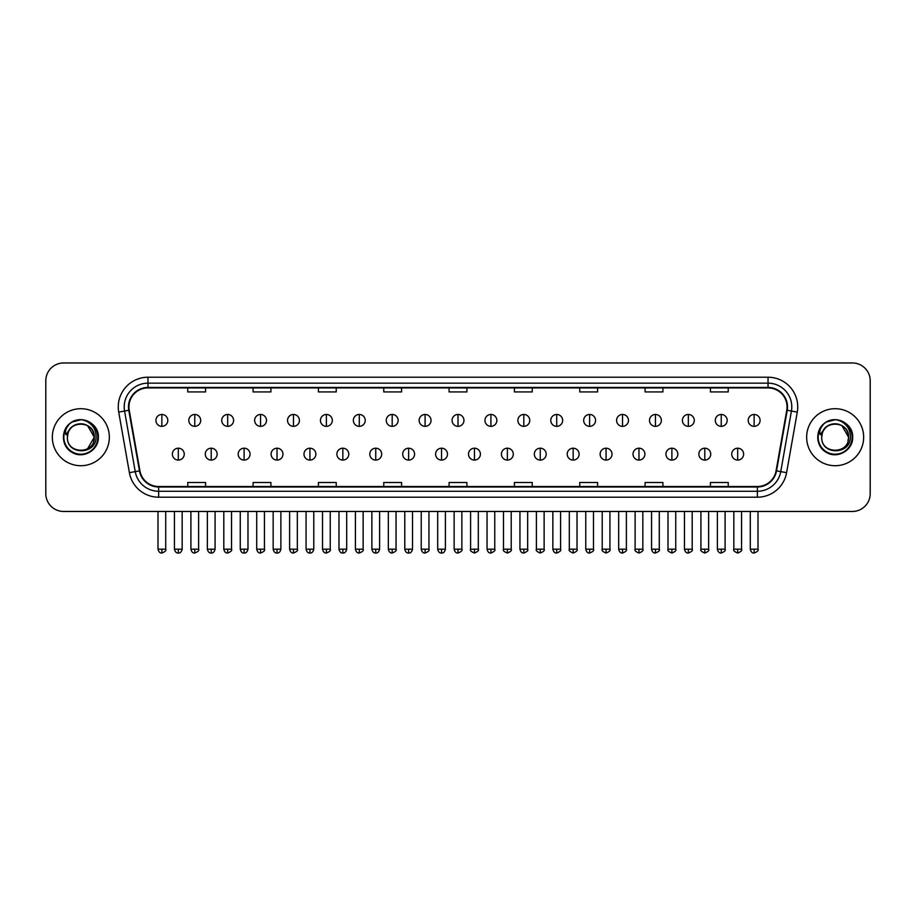<?xml version="1.0" encoding="UTF-8"?>
<svg xmlns="http://www.w3.org/2000/svg" width="916" height="916" viewBox="0 0 916 916"><rect width="100%" height="100%" fill="white"/><g stroke="black" fill="none" stroke-linecap="round" stroke-linejoin="round"><path stroke-width="1.37" d="M52.338 437.207A28.511 28.511 0 0 0 80.848 465.717A28.511 28.511 0 0 0 109.347 437.207A28.511 28.511 0 0 0 80.848 408.708A28.511 28.511 0 0 0 52.338 437.207A28.511 28.511 0 0 0 80.848 465.717A28.511 28.511 0 0 0 109.347 437.207A28.511 28.511 0 0 0 80.848 408.708A28.511 28.511 0 0 0 52.338 437.207M806.653 437.207A28.511 28.511 0 0 0 835.152 465.717A28.511 28.511 0 0 0 863.662 437.207A28.511 28.511 0 0 0 835.152 408.708A28.511 28.511 0 0 0 806.653 437.207A28.511 28.511 0 0 0 835.152 465.717A28.511 28.511 0 0 0 863.662 437.207A28.511 28.511 0 0 0 835.152 408.708A28.511 28.511 0 0 0 806.653 437.207M128.95 406.922A19.007 19.007 0 0 1 147.957 387.915L768.043 387.915A19.007 19.007 0 0 1 786.764 410.219L776.081 470.801A19.007 19.007 0 0 1 757.36 486.51L158.64 486.51A19.007 19.007 0 0 1 139.919 470.801L129.236 410.219A19.007 19.007 0 0 1 128.95 406.922M128.48 406.922A19.476 19.476 0 0 0 128.778 410.299L139.461 470.881A19.476 19.476 0 0 0 158.64 486.98L757.36 486.98A19.476 19.476 0 0 0 776.539 470.881L787.222 410.299A19.476 19.476 0 0 0 768.043 387.434L147.957 387.434A19.476 19.476 0 0 0 128.48 406.922M118.714 412.074A29.701 29.701 0 0 1 147.957 377.22L768.043 377.22A29.701 29.701 0 0 1 797.286 412.074L786.604 472.656A29.701 29.701 0 0 1 757.36 497.205L158.64 497.205A29.701 29.701 0 0 1 129.396 472.656L118.714 412.074L124.565 411.044A23.759 23.759 0 0 1 147.957 383.163L768.043 383.163A23.759 23.759 0 0 1 791.435 411.044L780.753 471.625A23.759 23.759 0 0 1 757.36 491.262L158.64 491.262A23.759 23.759 0 0 1 135.247 471.625L124.565 411.044A23.759 23.759 0 0 1 124.198 406.922M870.2 380.781A17.816 17.816 0 0 0 852.384 362.965L63.616 362.965A17.816 17.816 0 0 0 45.8 380.781L45.8 493.632A17.816 17.816 0 0 0 63.616 511.46L852.384 511.46A17.816 17.816 0 0 0 870.2 493.632L870.2 380.781L870.2 493.632M776.539 470.881L780.753 471.625L791.435 411.044L797.286 412.074M449.092 387.915L449.092 391.934L466.908 391.934L466.908 387.915M383.758 387.915L383.758 391.934L401.574 391.934L401.574 387.915M318.425 387.915L318.425 391.934L336.241 391.934L336.241 387.915M253.091 387.915L253.091 391.934L270.907 391.934L270.907 387.915M187.757 387.915L187.757 391.934L205.573 391.934L205.573 387.915M514.426 387.915L514.426 391.934L532.242 391.934L532.242 387.915M579.759 387.915L579.759 391.934L597.576 391.934L597.576 387.915M645.093 387.915L645.093 391.934L662.909 391.934L662.909 387.915M710.427 387.915L710.427 391.934L728.243 391.934L728.243 387.915M466.908 486.51L466.908 482.492L449.092 482.492L449.092 486.51M401.574 486.51L401.574 482.492L383.758 482.492L383.758 486.51M336.241 486.51L336.241 482.492L318.425 482.492L318.425 486.51M270.907 486.51L270.907 482.492L253.091 482.492L253.091 486.51M205.573 486.51L205.573 482.492L187.757 482.492L187.757 486.51M532.242 486.51L532.242 482.492L514.426 482.492L514.426 486.51M597.576 486.51L597.576 482.492L579.759 482.492L579.759 486.51M662.909 486.51L662.909 482.492L645.093 482.492L645.093 486.51M728.243 486.51L728.243 482.492L710.427 482.492L710.427 486.51M45.8 380.781L45.8 493.632M852.384 362.965L63.616 362.965M63.616 511.46L852.384 511.46M161.857 414.467A5.943 5.943 0 0 0 155.915 420.398A5.943 5.943 0 0 0 161.857 426.341A5.943 5.943 0 0 0 167.8 420.398A5.943 5.943 0 0 0 161.857 414.467L161.857 426.341A5.943 5.943 0 0 0 167.8 420.398A5.943 5.943 0 0 0 161.857 414.467M178.311 448.199A5.943 5.943 0 0 0 172.368 454.141A5.943 5.943 0 0 0 178.311 460.084A5.943 5.943 0 0 0 184.253 454.141A5.943 5.943 0 0 0 178.311 448.199L178.311 460.084A5.943 5.943 0 0 0 184.253 454.141A5.943 5.943 0 0 0 178.311 448.199M194.764 414.467A5.943 5.943 0 0 0 188.822 420.398A5.943 5.943 0 0 0 194.764 426.341A5.943 5.943 0 0 0 200.707 420.398A5.943 5.943 0 0 0 194.764 414.467L194.764 426.341A5.943 5.943 0 0 0 200.707 420.398A5.943 5.943 0 0 0 194.764 414.467M227.672 414.467A5.943 5.943 0 0 0 221.729 420.398A5.943 5.943 0 0 0 227.672 426.341A5.943 5.943 0 0 0 233.603 420.398A5.943 5.943 0 0 0 227.672 414.467L227.672 426.341A5.943 5.943 0 0 0 233.603 420.398A5.943 5.943 0 0 0 227.672 414.467M260.568 414.467A5.943 5.943 0 0 0 254.637 420.398A5.943 5.943 0 0 0 260.568 426.341A5.943 5.943 0 0 0 266.51 420.398A5.943 5.943 0 0 0 260.568 414.467L260.568 426.341A5.943 5.943 0 0 0 266.51 420.398A5.943 5.943 0 0 0 260.568 414.467M293.475 414.467A5.943 5.943 0 0 0 287.532 420.398A5.943 5.943 0 0 0 293.475 426.341A5.943 5.943 0 0 0 299.418 420.398A5.943 5.943 0 0 0 293.475 414.467L293.475 426.341A5.943 5.943 0 0 0 299.418 420.398A5.943 5.943 0 0 0 293.475 414.467M211.218 448.199A5.943 5.943 0 0 0 205.276 454.141A5.943 5.943 0 0 0 211.218 460.084A5.943 5.943 0 0 0 217.149 454.141A5.943 5.943 0 0 0 211.218 448.199L211.218 460.084A5.943 5.943 0 0 0 217.149 454.141A5.943 5.943 0 0 0 211.218 448.199M244.114 448.199A5.943 5.943 0 0 0 238.183 454.141A5.943 5.943 0 0 0 244.114 460.084A5.943 5.943 0 0 0 250.057 454.141A5.943 5.943 0 0 0 244.114 448.199L244.114 460.084A5.943 5.943 0 0 0 250.057 454.141A5.943 5.943 0 0 0 244.114 448.199M277.021 448.199A5.943 5.943 0 0 0 271.09 454.141A5.943 5.943 0 0 0 277.021 460.084A5.943 5.943 0 0 0 282.964 454.141A5.943 5.943 0 0 0 277.021 448.199L277.021 460.084A5.943 5.943 0 0 0 282.964 454.141A5.943 5.943 0 0 0 277.021 448.199M68.036 433.176L67.395 437.207C66.662 455.447 96.157 455.115 96.066 437.207C96.123 429.81 92.814 424.429 86.15 421.074L82.131 419.746C77.287 419.459 73.028 420.891 69.33 424.016L66.902 427.486C65.437 429.982 65.105 432.398 65.941 434.734L70.269 428.322C74.288 424.291 79.085 422.963 84.65 424.337A13.431 13.431 0 0 0 68.036 433.176L67.418 437.207C66.593 419.894 95.092 419.894 94.268 437.207L87.558 448.84M67.418 437.207C66.593 419.894 95.092 419.894 94.268 437.207C93.856 430.76 90.65 426.467 84.65 424.337L87.558 425.585L94.268 437.207C95.092 454.531 66.593 454.531 67.418 437.207C66.593 419.894 95.092 419.894 94.268 437.207L93.604 441.397M69.364 423.982L72.089 422.047L80.974 419.7L72.089 422.047L69.364 423.982L72.089 422.047L80.974 419.7L72.089 422.047L69.364 423.982L72.089 422.047L80.974 419.7M69.33 424.016C79.532 414.009 99.168 422.7 98.356 437.207C98.951 450.157 83.001 459.363 72.089 452.378C60.582 446.424 60.582 428.001 72.089 422.047C83.001 415.062 98.951 424.268 98.356 437.207C98.951 450.157 83.001 459.363 72.089 452.378C60.582 446.424 60.582 428.001 72.089 422.047C83.001 415.062 98.951 424.268 98.356 437.207C98.951 450.157 83.001 459.363 72.089 452.378C60.582 446.424 60.582 428.001 72.089 422.047C83.001 415.062 98.951 424.268 98.356 437.207C98.951 450.157 83.001 459.363 72.089 452.378C60.582 446.424 60.582 428.001 72.089 422.047C83.001 415.062 98.951 424.268 98.356 437.207C98.951 450.157 83.001 459.363 72.089 452.378C60.582 446.424 60.582 428.001 72.089 422.047C81.169 417.81 88.886 419.539 95.241 427.245M822.35 433.176L821.709 437.207C820.976 455.447 850.472 455.115 850.38 437.207C850.437 429.81 847.128 424.429 840.464 421.074L836.445 419.746C831.602 419.459 827.343 420.891 823.644 424.016L821.217 427.486C819.751 429.982 819.419 432.398 820.255 434.734L824.583 428.322C828.602 424.291 833.4 422.963 838.964 424.337A13.431 13.431 0 0 0 822.35 433.176L821.732 437.207C820.908 419.894 849.407 419.894 848.582 437.207C849.407 454.531 820.908 454.531 821.732 437.207C820.908 419.894 849.407 419.894 848.582 437.207L847.918 441.397M848.582 437.207C848.17 430.76 844.964 426.467 838.964 424.337L841.873 425.585L848.582 437.207C849.407 419.894 820.908 419.894 821.732 437.207M849.556 427.245C843.201 419.539 835.484 417.81 826.404 422.047C814.897 428.001 814.897 446.424 826.404 452.378C837.316 459.363 853.265 450.157 852.67 437.207C853.265 424.268 837.316 415.062 826.404 422.047C814.897 428.001 814.897 446.424 826.404 452.378C837.316 459.363 853.265 450.157 852.67 437.207C853.265 424.268 837.316 415.062 826.404 422.047C814.897 428.001 814.897 446.424 826.404 452.378C837.316 459.363 853.265 450.157 852.67 437.207C853.265 424.268 837.316 415.062 826.404 422.047C814.897 428.001 814.897 446.424 826.404 452.378C837.316 459.363 853.265 450.157 852.67 437.207C853.265 424.268 837.316 415.062 826.404 422.047C814.897 428.001 814.897 446.424 826.404 452.378C837.316 459.363 853.265 450.157 852.67 437.207C853.483 422.7 833.846 414.009 823.644 424.016L826.404 422.047L835.289 419.7L826.404 422.047L823.679 423.982L826.404 422.047L835.289 419.7L826.404 422.047L823.679 423.982L826.404 422.047L835.289 419.7M326.382 414.467A5.943 5.943 0 0 0 320.44 420.398A5.943 5.943 0 0 0 326.382 426.341A5.943 5.943 0 0 0 332.325 420.398A5.943 5.943 0 0 0 326.382 414.467L326.382 426.341A5.943 5.943 0 0 0 332.325 420.398A5.943 5.943 0 0 0 326.382 414.467M359.29 414.467A5.943 5.943 0 0 0 353.347 420.398A5.943 5.943 0 0 0 359.29 426.341A5.943 5.943 0 0 0 365.221 420.398A5.943 5.943 0 0 0 359.29 414.467L359.29 426.341A5.943 5.943 0 0 0 365.221 420.398A5.943 5.943 0 0 0 359.29 414.467M392.185 414.467A5.943 5.943 0 0 0 386.254 420.398A5.943 5.943 0 0 0 392.185 426.341A5.943 5.943 0 0 0 398.128 420.398A5.943 5.943 0 0 0 392.185 414.467L392.185 426.341A5.943 5.943 0 0 0 398.128 420.398A5.943 5.943 0 0 0 392.185 414.467M309.929 448.199A5.943 5.943 0 0 0 303.986 454.141A5.943 5.943 0 0 0 309.929 460.084A5.943 5.943 0 0 0 315.871 454.141A5.943 5.943 0 0 0 309.929 448.199L309.929 460.084A5.943 5.943 0 0 0 315.871 454.141A5.943 5.943 0 0 0 309.929 448.199M342.836 448.199A5.943 5.943 0 0 0 336.893 454.141A5.943 5.943 0 0 0 342.836 460.084A5.943 5.943 0 0 0 348.778 454.141A5.943 5.943 0 0 0 342.836 448.199L342.836 460.084A5.943 5.943 0 0 0 348.778 454.141A5.943 5.943 0 0 0 342.836 448.199M375.743 448.199A5.943 5.943 0 0 0 369.801 454.141A5.943 5.943 0 0 0 375.743 460.084A5.943 5.943 0 0 0 381.674 454.141A5.943 5.943 0 0 0 375.743 448.199L375.743 460.084A5.943 5.943 0 0 0 381.674 454.141A5.943 5.943 0 0 0 375.743 448.199M425.093 414.467A5.943 5.943 0 0 0 419.15 420.398A5.943 5.943 0 0 0 425.093 426.341A5.943 5.943 0 0 0 431.035 420.398A5.943 5.943 0 0 0 425.093 414.467L425.093 426.341A5.943 5.943 0 0 0 431.035 420.398A5.943 5.943 0 0 0 425.093 414.467M458 414.467A5.943 5.943 0 0 0 452.057 420.398A5.943 5.943 0 0 0 458 426.341A5.943 5.943 0 0 0 463.943 420.398A5.943 5.943 0 0 0 458 414.467L458 426.341A5.943 5.943 0 0 0 463.943 420.398A5.943 5.943 0 0 0 458 414.467M490.907 414.467A5.943 5.943 0 0 0 484.965 420.398A5.943 5.943 0 0 0 490.907 426.341A5.943 5.943 0 0 0 496.85 420.398A5.943 5.943 0 0 0 490.907 414.467L490.907 426.341A5.943 5.943 0 0 0 496.85 420.398A5.943 5.943 0 0 0 490.907 414.467M523.815 414.467A5.943 5.943 0 0 0 517.872 420.398A5.943 5.943 0 0 0 523.815 426.341A5.943 5.943 0 0 0 529.746 420.398A5.943 5.943 0 0 0 523.815 414.467L523.815 426.341A5.943 5.943 0 0 0 529.746 420.398A5.943 5.943 0 0 0 523.815 414.467M556.71 414.467A5.943 5.943 0 0 0 550.779 420.398A5.943 5.943 0 0 0 556.71 426.341A5.943 5.943 0 0 0 562.653 420.398A5.943 5.943 0 0 0 556.71 414.467L556.71 426.341A5.943 5.943 0 0 0 562.653 420.398A5.943 5.943 0 0 0 556.71 414.467M408.639 448.199A5.943 5.943 0 0 0 402.708 454.141A5.943 5.943 0 0 0 408.639 460.084A5.943 5.943 0 0 0 414.582 454.141A5.943 5.943 0 0 0 408.639 448.199L408.639 460.084A5.943 5.943 0 0 0 414.582 454.141A5.943 5.943 0 0 0 408.639 448.199M441.546 448.199A5.943 5.943 0 0 0 435.604 454.141A5.943 5.943 0 0 0 441.546 460.084A5.943 5.943 0 0 0 447.489 454.141A5.943 5.943 0 0 0 441.546 448.199L441.546 460.084A5.943 5.943 0 0 0 447.489 454.141A5.943 5.943 0 0 0 441.546 448.199M474.454 448.199A5.943 5.943 0 0 0 468.511 454.141A5.943 5.943 0 0 0 474.454 460.084A5.943 5.943 0 0 0 480.396 454.141A5.943 5.943 0 0 0 474.454 448.199L474.454 460.084A5.943 5.943 0 0 0 480.396 454.141A5.943 5.943 0 0 0 474.454 448.199M507.361 448.199A5.943 5.943 0 0 0 501.418 454.141A5.943 5.943 0 0 0 507.361 460.084A5.943 5.943 0 0 0 513.292 454.141A5.943 5.943 0 0 0 507.361 448.199L507.361 460.084A5.943 5.943 0 0 0 513.292 454.141A5.943 5.943 0 0 0 507.361 448.199M540.257 448.199A5.943 5.943 0 0 0 534.326 454.141A5.943 5.943 0 0 0 540.257 460.084A5.943 5.943 0 0 0 546.199 454.141A5.943 5.943 0 0 0 540.257 448.199L540.257 460.084A5.943 5.943 0 0 0 546.199 454.141A5.943 5.943 0 0 0 540.257 448.199M589.618 414.467A5.943 5.943 0 0 0 583.675 420.398A5.943 5.943 0 0 0 589.618 426.341A5.943 5.943 0 0 0 595.56 420.398A5.943 5.943 0 0 0 589.618 414.467L589.618 426.341A5.943 5.943 0 0 0 595.56 420.398A5.943 5.943 0 0 0 589.618 414.467M622.525 414.467A5.943 5.943 0 0 0 616.582 420.398A5.943 5.943 0 0 0 622.525 426.341A5.943 5.943 0 0 0 628.468 420.398A5.943 5.943 0 0 0 622.525 414.467L622.525 426.341A5.943 5.943 0 0 0 628.468 420.398A5.943 5.943 0 0 0 622.525 414.467M655.432 414.467A5.943 5.943 0 0 0 649.49 420.398A5.943 5.943 0 0 0 655.432 426.341A5.943 5.943 0 0 0 661.363 420.398A5.943 5.943 0 0 0 655.432 414.467L655.432 426.341A5.943 5.943 0 0 0 661.363 420.398A5.943 5.943 0 0 0 655.432 414.467M688.328 414.467A5.943 5.943 0 0 0 682.397 420.398A5.943 5.943 0 0 0 688.328 426.341A5.943 5.943 0 0 0 694.271 420.398A5.943 5.943 0 0 0 688.328 414.467L688.328 426.341A5.943 5.943 0 0 0 694.271 420.398A5.943 5.943 0 0 0 688.328 414.467M721.236 414.467A5.943 5.943 0 0 0 715.293 420.398A5.943 5.943 0 0 0 721.236 426.341A5.943 5.943 0 0 0 727.178 420.398A5.943 5.943 0 0 0 721.236 414.467L721.236 426.341A5.943 5.943 0 0 0 727.178 420.398A5.943 5.943 0 0 0 721.236 414.467M754.143 414.467A5.943 5.943 0 0 0 748.2 420.398A5.943 5.943 0 0 0 754.143 426.341A5.943 5.943 0 0 0 760.085 420.398A5.943 5.943 0 0 0 754.143 414.467L754.143 426.341A5.943 5.943 0 0 0 760.085 420.398A5.943 5.943 0 0 0 754.143 414.467M573.164 448.199A5.943 5.943 0 0 0 567.222 454.141A5.943 5.943 0 0 0 573.164 460.084A5.943 5.943 0 0 0 579.107 454.141A5.943 5.943 0 0 0 573.164 448.199L573.164 460.084A5.943 5.943 0 0 0 579.107 454.141A5.943 5.943 0 0 0 573.164 448.199M606.071 448.199A5.943 5.943 0 0 0 600.129 454.141A5.943 5.943 0 0 0 606.071 460.084A5.943 5.943 0 0 0 612.014 454.141A5.943 5.943 0 0 0 606.071 448.199L606.071 460.084A5.943 5.943 0 0 0 612.014 454.141A5.943 5.943 0 0 0 606.071 448.199M638.979 448.199A5.943 5.943 0 0 0 633.036 454.141A5.943 5.943 0 0 0 638.979 460.084A5.943 5.943 0 0 0 644.91 454.141A5.943 5.943 0 0 0 638.979 448.199L638.979 460.084A5.943 5.943 0 0 0 644.91 454.141A5.943 5.943 0 0 0 638.979 448.199M671.886 448.199A5.943 5.943 0 0 0 665.943 454.141A5.943 5.943 0 0 0 671.886 460.084A5.943 5.943 0 0 0 677.817 454.141A5.943 5.943 0 0 0 671.886 448.199L671.886 460.084A5.943 5.943 0 0 0 677.817 454.141A5.943 5.943 0 0 0 671.886 448.199M704.782 448.199A5.943 5.943 0 0 0 698.851 454.141A5.943 5.943 0 0 0 704.782 460.084A5.943 5.943 0 0 0 710.724 454.141A5.943 5.943 0 0 0 704.782 448.199L704.782 460.084A5.943 5.943 0 0 0 710.724 454.141A5.943 5.943 0 0 0 704.782 448.199M737.689 448.199A5.943 5.943 0 0 0 731.747 454.141A5.943 5.943 0 0 0 737.689 460.084A5.943 5.943 0 0 0 743.632 454.141A5.943 5.943 0 0 0 737.689 448.199L737.689 460.084A5.943 5.943 0 0 0 743.632 454.141A5.943 5.943 0 0 0 737.689 448.199M768.043 377.22L768.043 387.434M124.565 411.044L128.778 410.299M158.64 497.205L158.64 486.98M757.36 486.98L757.36 497.205M129.396 472.656L139.461 470.881M787.222 410.299L791.435 411.044M147.957 377.22L147.957 387.434M780.753 471.625L786.604 472.656M161.857 549.176L157.999 549.176C158.674 551.924 159.956 553.207 161.857 553.035L161.857 549.176L165.716 549.176L165.716 511.46M178.311 549.176L174.452 549.176C175.128 551.924 176.41 553.207 178.311 553.035L178.311 549.176L182.169 549.176L182.169 511.46M194.764 549.176L190.906 549.176C191.57 551.924 192.864 553.207 194.764 553.035L194.764 549.176L198.623 549.176L198.623 511.46M227.672 549.176L223.802 549.176C224.477 551.924 225.771 553.207 227.672 553.035L227.672 549.176L231.53 549.176L231.53 511.46M260.568 549.176L256.709 549.176C257.385 551.924 258.667 553.207 260.568 553.035L260.568 549.176L264.438 549.176L264.438 511.46M293.475 549.176L289.616 549.176C290.292 551.924 291.574 553.207 293.475 553.035L293.475 549.176L297.334 549.176L297.334 511.46M211.218 549.176L207.359 549.176C208.024 551.924 209.317 553.207 211.218 553.035L211.218 549.176L215.077 549.176L215.077 511.46M244.114 549.176L240.255 549.176C240.931 551.924 242.225 553.207 244.114 553.035L244.114 549.176L247.984 549.176L247.984 511.46M277.021 549.176L273.163 549.176C273.838 551.924 275.121 553.207 277.021 553.035L277.021 549.176L280.88 549.176L280.88 511.46M66.902 427.486A16.992 16.992 0 0 0 80.848 454.199A16.992 16.992 0 0 0 86.15 421.074M821.217 427.486A16.992 16.992 0 0 0 835.152 454.199A16.992 16.992 0 0 0 840.464 421.074M326.382 549.176L322.524 549.176C323.199 551.924 324.482 553.207 326.382 553.035L326.382 549.176L330.241 549.176L330.241 511.46M359.29 549.176L355.419 549.176C356.095 551.924 357.389 553.207 359.29 553.035L359.29 549.176L363.148 549.176L363.148 511.46M392.185 549.176L388.327 549.176C389.002 551.924 390.296 553.207 392.185 553.035L392.185 549.176L396.055 549.176L396.055 511.46M309.929 549.176L306.07 549.176C306.745 551.924 308.028 553.207 309.929 553.035L309.929 549.176L313.787 549.176L313.787 511.46M342.836 549.176L338.977 549.176C339.641 551.924 340.935 553.207 342.836 553.035L342.836 549.176L346.695 549.176L346.695 511.46M375.743 549.176L371.873 549.176C372.549 551.924 373.843 553.207 375.743 553.035L375.743 549.176L379.602 549.176L379.602 511.46M425.093 549.176L421.234 549.176C421.91 551.924 423.192 553.207 425.093 553.035L425.093 549.176L428.951 549.176L428.951 511.46M458 549.176L454.141 549.176C454.817 551.924 456.099 553.207 458 553.035L458 549.176L461.859 549.176L461.859 511.46M490.907 549.176L487.049 549.176C487.713 551.924 489.007 553.207 490.907 553.035L490.907 549.176L494.766 549.176L494.766 511.46M523.815 549.176L519.945 549.176C520.62 551.924 521.914 553.207 523.815 553.035L523.815 549.176L527.673 549.176L527.673 511.46M556.71 549.176L552.852 549.176C553.527 551.924 554.81 553.207 556.71 553.035L556.71 549.176L560.581 549.176L560.581 511.46M408.639 549.176L404.78 549.176C405.456 551.924 406.738 553.207 408.639 553.035L408.639 549.176L412.509 549.176L412.509 511.46M441.546 549.176L437.688 549.176C438.363 551.924 439.646 553.207 441.546 553.035L441.546 549.176L445.405 549.176L445.405 511.46M474.454 549.176L470.595 549.176C469.805 550.401 471.099 551.695 474.454 553.035L474.454 549.176L478.312 549.176L478.312 511.46M507.361 549.176L503.491 549.176C502.712 550.401 503.995 551.695 507.361 553.035L507.361 549.176L511.22 549.176L511.22 511.46M540.257 549.176L536.398 549.176C535.62 550.401 536.902 551.695 540.257 553.035L540.257 549.176L544.127 549.176L544.127 511.46M589.618 549.176L585.759 549.176C586.435 551.924 587.717 553.207 589.618 553.035L589.618 549.176L593.476 549.176L593.476 511.46M622.525 549.176L618.666 549.176C619.342 551.924 620.624 553.207 622.525 553.035L622.525 549.176L626.384 549.176L626.384 511.46M655.432 549.176L651.562 549.176C652.238 551.924 653.532 553.207 655.432 553.035L655.432 549.176L659.291 549.176L659.291 511.46M688.328 549.176L684.47 549.176C685.145 551.924 686.428 553.207 688.328 553.035L688.328 549.176L692.198 549.176L692.198 511.46M721.236 549.176L717.377 549.176C718.052 551.924 719.335 553.207 721.236 553.035L721.236 549.176L725.094 549.176L725.094 511.46M754.143 549.176L750.284 549.176C750.96 551.924 752.242 553.207 754.143 553.035L754.143 549.176L758.001 549.176L758.001 511.46M573.164 549.176L569.305 549.176C568.527 550.401 569.809 551.695 573.164 553.035L573.164 549.176L577.023 549.176L577.023 511.46M606.071 549.176L602.213 549.176C601.423 550.401 602.717 551.695 606.071 553.035L606.071 549.176L609.93 549.176L609.93 511.46M638.979 549.176L635.12 549.176C634.33 550.401 635.624 551.695 638.979 553.035L638.979 549.176L642.837 549.176L642.837 511.46M671.886 549.176L668.016 549.176C667.237 550.401 668.52 551.695 671.886 553.035L671.886 549.176L675.745 549.176L675.745 511.46M704.782 549.176L700.923 549.176C700.145 550.401 701.427 551.695 704.782 553.035L704.782 549.176L708.64 549.176L708.64 511.46M737.689 549.176L733.831 549.176C733.04 550.401 734.334 551.695 737.689 553.035L737.689 549.176L741.548 549.176L741.548 511.46M157.999 549.176L157.999 511.46M165.716 549.176C166.506 550.401 165.212 551.695 161.857 553.035M174.452 549.176L174.452 511.46M182.169 549.176C181.494 551.924 180.212 553.207 178.311 553.035M190.906 549.176L190.906 511.46M198.623 549.176C199.402 550.401 198.119 551.695 194.764 553.035M223.802 549.176L223.802 511.46M231.53 549.176C232.309 550.401 231.027 551.695 227.672 553.035M256.709 549.176L256.709 511.46M264.438 549.176C265.216 550.401 263.934 551.695 260.568 553.035M289.616 549.176L289.616 511.46M297.334 549.176C298.124 550.401 296.83 551.695 293.475 553.035M207.359 549.176L207.359 511.46M215.077 549.176C214.401 551.924 213.119 553.207 211.218 553.035M240.255 549.176L240.255 511.46M247.984 549.176C247.309 551.924 246.015 553.207 244.114 553.035M273.163 549.176L273.163 511.46M280.88 549.176C280.216 551.924 278.922 553.207 277.021 553.035M322.524 549.176L322.524 511.46M330.241 549.176C331.02 550.401 329.737 551.695 326.382 553.035M355.419 549.176L355.419 511.46M363.148 549.176C363.927 550.401 362.644 551.695 359.29 553.035M388.327 549.176L388.327 511.46M396.055 549.176C396.834 550.401 395.552 551.695 392.185 553.035M306.07 549.176L306.07 511.46M313.787 549.176C313.112 551.924 311.829 553.207 309.929 553.035M338.977 549.176L338.977 511.46M346.695 549.176C346.019 551.924 344.737 553.207 342.836 553.035M371.873 549.176L371.873 511.46M379.602 549.176C378.926 551.924 377.632 553.207 375.743 553.035M421.234 549.176L421.234 511.46M428.951 549.176C429.741 550.401 428.448 551.695 425.093 553.035M454.141 549.176L454.141 511.46M461.859 549.176C462.649 550.401 461.355 551.695 458 553.035M487.049 549.176L487.049 511.46M494.766 549.176C495.545 550.401 494.262 551.695 490.907 553.035M519.945 549.176L519.945 511.46M527.673 549.176C528.452 550.401 527.169 551.695 523.815 553.035M552.852 549.176L552.852 511.46M560.581 549.176C561.359 550.401 560.077 551.695 556.71 553.035M404.78 549.176L404.78 511.46M412.509 549.176C411.834 551.924 410.54 553.207 408.639 553.035M437.688 549.176L437.688 511.46M445.405 549.176C444.729 551.924 443.447 553.207 441.546 553.035M470.595 549.176L470.595 511.46M478.312 549.176C479.091 550.401 477.809 551.695 474.454 553.035M503.491 549.176L503.491 511.46M511.22 549.176C511.998 550.401 510.716 551.695 507.361 553.035M536.398 549.176L536.398 511.46M544.127 549.176C544.905 550.401 543.623 551.695 540.257 553.035M585.759 549.176L585.759 511.46M593.476 549.176C594.266 550.401 592.973 551.695 589.618 553.035M618.666 549.176L618.666 511.46M626.384 549.176C627.162 550.401 625.88 551.695 622.525 553.035M651.562 549.176L651.562 511.46M659.291 549.176C660.07 550.401 658.787 551.695 655.432 553.035M684.47 549.176L684.47 511.46M692.198 549.176C692.977 550.401 691.695 551.695 688.328 553.035M717.377 549.176L717.377 511.46M725.094 549.176C725.884 550.401 724.59 551.695 721.236 553.035M750.284 549.176L750.284 511.46M758.001 549.176C758.792 550.401 757.498 551.695 754.143 553.035M569.305 549.176L569.305 511.46M577.023 549.176C577.813 550.401 576.519 551.695 573.164 553.035M602.213 549.176L602.213 511.46M609.93 549.176C610.72 550.401 609.426 551.695 606.071 553.035M635.12 549.176L635.12 511.46M642.837 549.176C643.616 550.401 642.334 551.695 638.979 553.035M668.016 549.176L668.016 511.46M675.745 549.176C676.523 550.401 675.241 551.695 671.886 553.035M700.923 549.176L700.923 511.46M708.64 549.176C709.431 550.401 708.148 551.695 704.782 553.035M733.831 549.176L733.831 511.46M741.548 549.176C742.338 550.401 741.044 551.695 737.689 553.035"/></g></svg>
